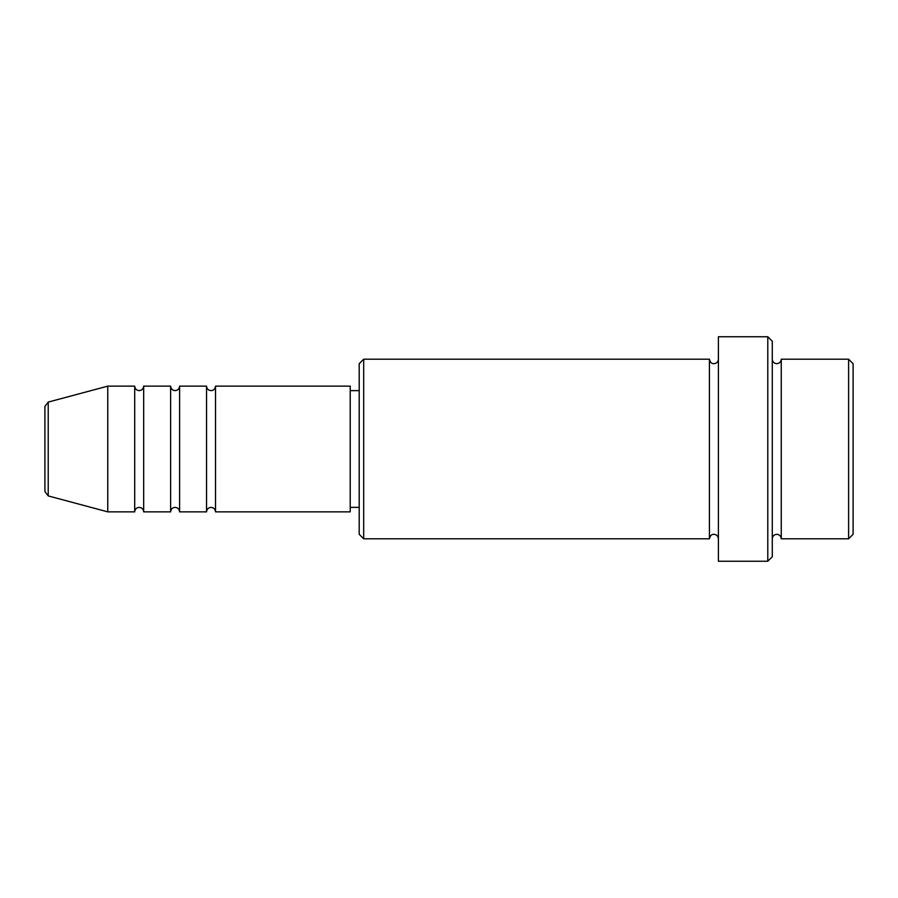 <?xml version="1.0" encoding="UTF-8"?>
<svg xmlns="http://www.w3.org/2000/svg" width="898" height="898" viewBox="0 0 898 898"><rect width="100%" height="100%" fill="white"/><g stroke="black" fill="none" stroke-linecap="round" stroke-linejoin="round"><path stroke-width="1.35" d="M48.223 495.909L107.76 511.86L107.76 386.14L48.223 402.091L48.223 495.909L44.9 491.576L44.9 406.424L44.9 449M215.52 386.14L215.52 511.86L350.22 511.86L350.22 386.14L215.52 386.14C215.251 388.868 213.758 390.361 211.03 390.63C208.302 390.361 206.809 388.868 206.54 386.14L206.54 511.86L179.6 511.86L179.6 386.14L206.54 386.14M170.62 386.14L170.62 511.86L143.68 511.86L143.68 386.14L170.62 386.14C170.889 388.868 172.382 390.361 175.11 390.63C177.838 390.361 179.331 388.868 179.6 386.14M143.68 386.14C143.411 388.868 141.918 390.361 139.19 390.63C136.462 390.361 134.969 388.868 134.7 386.14L134.7 511.86L107.76 511.86M848.61 359.2L853.1 363.69L853.1 534.31L848.61 538.8L848.61 359.2L781.26 359.2L781.26 538.8L848.61 538.8M363.69 538.8L359.2 534.31L359.2 363.69L363.69 359.2L363.69 538.8L709.42 538.8L709.42 359.2C710.161 362.354 711.654 363.847 713.91 363.69C716.638 363.421 718.131 361.928 718.4 359.2M767.79 336.75L772.28 341.24L772.28 556.76L767.79 561.25L767.79 336.75L718.4 336.75L718.4 561.25L767.79 561.25M772.28 359.2C772.549 361.928 774.042 363.421 776.77 363.69C779.498 363.421 780.991 361.928 781.26 359.2M350.22 507.37L359.2 507.37M107.76 386.14L134.7 386.14M363.69 359.2L709.42 359.2M350.22 390.63L359.2 390.63M709.42 538.8C710.161 535.646 711.654 534.153 713.91 534.31C716.638 534.579 718.131 536.072 718.4 538.8M781.26 538.8C780.991 536.072 779.498 534.579 776.77 534.31C774.042 534.579 772.549 536.072 772.28 538.8M143.68 511.86C143.411 509.132 141.918 507.639 139.19 507.37C136.462 507.639 134.969 509.132 134.7 511.86M179.6 511.86C179.331 509.132 177.838 507.639 175.11 507.37C172.382 507.639 170.889 509.132 170.62 511.86M215.52 511.86C215.251 509.132 213.758 507.639 211.03 507.37C208.302 507.639 206.809 509.132 206.54 511.86M48.223 402.091L44.9 406.424"/></g></svg>
